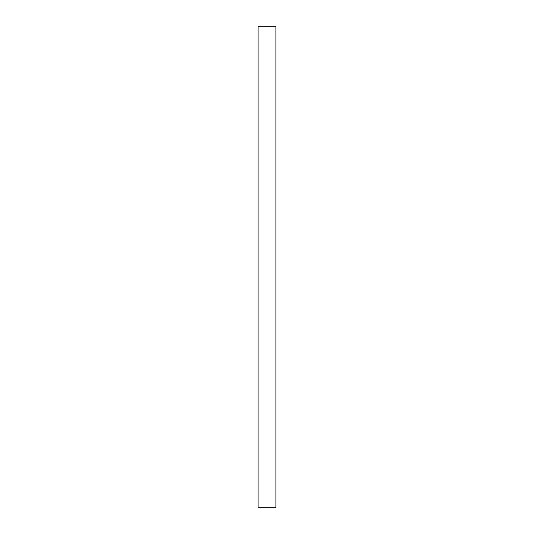 <?xml version="1.0" encoding="UTF-8"?>
<svg xmlns="http://www.w3.org/2000/svg" width="534" height="534" viewBox="0 0 534 534"><rect width="100%" height="100%" fill="white"/><g stroke="black" fill="none" stroke-linecap="round" stroke-linejoin="round"><path stroke-width="0.8" d="M258.102 26.7L275.898 26.7L275.898 507.3L258.102 507.3L258.102 26.7L258.102 507.3L275.898 507.3L275.898 26.7L258.102 26.7"/></g></svg>
